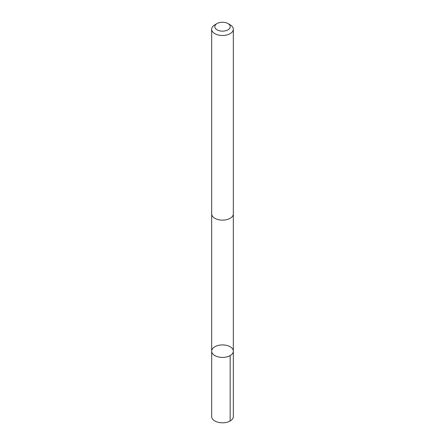 <?xml version="1.0" encoding="UTF-8"?>
<svg xmlns="http://www.w3.org/2000/svg" width="445" height="445" viewBox="0 0 445 445"><rect width="100%" height="100%" fill="white"/><g stroke="black" fill="none" stroke-linecap="round" stroke-linejoin="round"><path stroke-width="0.67" d="M232.863 352.957A10.825 6.247 180 0 1 220.926 357.341A10.825 6.247 180 0 1 211.675 351.161A10.825 6.247 180 0 1 222.5 344.914A10.825 6.247 180 0 1 233.325 351.161A10.825 6.247 180 0 1 232.863 352.957A10.825 6.247 180 0 1 220.926 357.341A10.825 6.247 180 0 1 211.675 351.161L211.675 416.565A10.825 6.252 0 0 0 220.926 422.75A10.825 6.252 0 0 0 232.869 418.367A10.825 6.252 0 0 0 233.325 416.565L233.325 351.161A10.825 6.247 180 0 1 232.863 352.957M217.054 23.552L214.846 24.825A10.825 6.252 0 0 0 212.132 27.451A10.825 6.252 0 0 0 211.675 29.248L211.675 213.889A10.825 6.252 0 0 0 222.5 220.136A10.825 6.252 0 0 0 233.325 213.889L233.325 29.248A10.825 6.252 0 0 0 230.154 24.825L227.946 23.552A7.699 4.444 0 0 0 217.054 23.552A7.699 4.444 0 0 0 215.124 25.415A7.699 4.444 0 0 0 219.107 30.688A7.699 4.444 0 0 0 228.763 29.281A7.699 4.444 0 0 0 227.946 23.552M211.675 29.248A10.825 6.252 0 0 0 222.5 35.5A10.825 6.252 0 0 0 233.325 29.248M230.154 355.577L230.154 420.987M211.681 214.134L211.675 351.161M233.319 214.134L233.325 351.161"/></g></svg>
